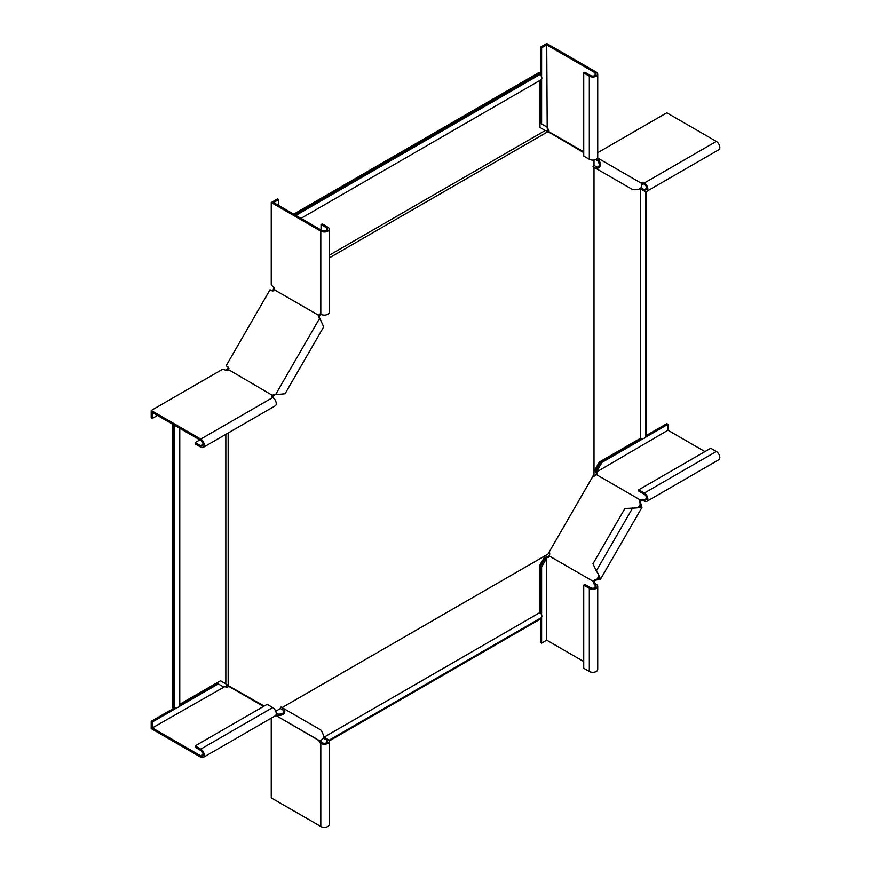 <?xml version="1.0" encoding="UTF-8"?>
<svg xmlns="http://www.w3.org/2000/svg" width="870" height="870" viewBox="0 0 870 870"><rect width="100%" height="100%" fill="white"/><g stroke="black" fill="none" stroke-linecap="round" stroke-linejoin="round"><path stroke-width="1.3" d="M274.191 288.013L272.44 290.917M274.257 287.611L273.452 288.873M273.593 287.992L273.528 286.774M329.23 255.247L545.37 130.456L547.98 131.642L329.23 257.933M274.115 288.492L274.18 289.71L274.702 289.416A2.632 1.522 -120 0 0 272.875 286.611L271.244 284.881L271.244 202.547L320.802 231.159A4.937 2.849 0 0 0 326.185 231.779A4.937 2.849 0 0 0 329.23 229.147A4.937 2.849 0 0 0 327.783 227.135L322.204 223.905L321.041 224.58L321.041 229.952M228.331 367.325L227.07 369.989L228.157 369.435L272.593 395.458L272.43 396.937L273.582 395.719A2.632 2.153 120 0 1 275.377 394.686L285.055 393.751L323.694 326.837L319.66 317.985A2.632 2.153 -60 0 1 319.66 315.919L320.138 314.309A2.632 1.522 -120 0 1 320.203 314.059M547.98 131.642L583.726 152.62M272.778 290.341L273.702 290.885L274.18 289.71M227.994 367.901L228.93 368.445L228.157 369.435M228.157 432.999L228.157 685.593L264.197 706.059M275.746 711.268L280.401 708.571L275.746 711.268M324.053 737.194L539.976 612.524L539.976 564.837L545.37 555.593L282.043 707.625L547.98 554.092L594.003 474.367L594.003 167.29M594.003 165.398L594.003 160.015M300.976 218.37L541.162 79.703A3.295 1.903 -120 0 0 541.749 77.365A3.295 1.903 -120 0 0 539.976 74.494L295.876 215.423M539.976 74.494L539.976 73.004L294.593 214.683M539.976 73.004L539.052 72.471L293.658 214.15M544.903 130.282L539.976 127.444L539.976 80.388M226.374 370.555L227.07 369.228M226.374 369.793L225.286 370.337M228.157 685.593L225.83 683.929L225.83 434.337M179.764 428.312L179.764 705.657A3.295 1.903 180 0 1 178.035 707.332A3.295 1.903 180 0 1 174.663 707.245L173.38 707.984L173.38 424.625M174.663 425.365L174.663 707.245M173.38 707.984L172.445 707.44L172.445 424.081M179.764 704.298L220.523 680.764L225.439 683.602M539.976 612.524A3.295 1.903 60 0 1 541.749 615.405A3.295 1.903 60 0 1 541.162 617.743L328.871 740.305M539.976 618.418L539.976 619.277L329.186 740.979M278.922 714.672L276.181 712.9M645.714 191.509L645.714 436.642A3.295 1.903 0 0 1 643.985 438.317A3.295 1.903 0 0 1 640.614 438.23L640.614 188.888M645.714 435.283L646.453 434.848L646.453 191.443M598.734 161.363L595.645 159.58M640.614 438.23L599.31 462.068L594.003 471.366M548.067 131.761L583.726 151.858L549.057 131.848L549.024 131.044A2.632 1.522 -120 0 0 547.197 128.238L546.73 44.849L595.123 72.786A3.295 1.903 180 0 1 596.091 74.124A3.295 1.903 180 0 1 594.058 75.886A3.295 1.903 180 0 1 590.469 75.472L584.89 72.243L583.726 72.917L583.726 156.045L589.305 159.264A4.937 2.849 0 0 0 594.688 159.884A4.937 2.849 0 0 0 597.733 157.252L597.733 74.124A4.937 2.849 180 0 1 594.688 76.756A4.937 2.849 180 0 1 589.305 76.147L583.726 72.917M540.444 74.929L540.444 47.132L546.73 43.5L596.287 72.112A4.937 2.849 180 0 1 597.733 74.124M546.262 126.65L541.608 123.964L541.608 79.235M541.608 76.886L541.608 47.796L546.73 44.849M540.444 47.132L541.608 47.796M541.608 123.964L540.444 123.29L540.444 80.116M592.97 166.692L593.797 165.267L597.103 167.181L596.276 168.606L592.97 166.692M546.969 130.978L547.937 129.304L548.513 129.63M597.581 157.959L597.701 158.025C601.725 164.158 601.257 167.682 596.276 168.606L632.773 189.682C640.092 190.106 642.908 187.931 641.223 183.157L597.701 158.025L596.874 159.449C599.952 163.767 600.028 166.333 597.103 167.181M549.035 131.163L548.274 131.392M548.742 131.664L549.503 132.099M641.038 187.79L644.344 189.703A3.295 1.903 -120 0 0 645.986 189.867A3.295 1.903 -120 0 0 646.497 187.224A3.295 1.903 -120 0 0 644.344 184.331A2.632 1.522 -0 0 0 641.897 183.918M597.733 152.674L666.779 112.806L716.336 141.418A4.937 2.849 60 0 1 719.555 145.768A4.937 2.849 60 0 1 718.805 149.727L646.812 191.291A4.937 2.849 -120 0 0 647.574 187.333A4.937 2.849 -120 0 0 644.344 182.983A2.632 1.522 -0 0 0 640.994 182.809L640.777 182.896M640.233 188.67L644.344 191.041A4.937 2.849 -120 0 0 646.812 191.291M642.082 184.56L643.169 183.94M592.807 476.097A2.632 2.153 -60 0 0 595.569 475.216L596.722 474.009A2.632 1.522 0 0 0 597.19 473.149A2.632 1.522 0 0 0 596.418 472.073L667.942 430.237L704.928 451.595M596.08 474.411L640.287 499.935L640.994 499.565A2.632 1.522 0 0 1 644.344 499.75L646.671 498.401M596.918 473.824A2.632 1.522 0 0 0 596.418 473.41L597.32 470.474L596.157 469.8L600.811 461.742L641.223 438.404M644.344 501.087L644.344 499.75A3.295 1.903 60 0 0 645.986 499.913A3.295 1.903 60 0 0 646.497 497.27A3.295 1.903 60 0 0 644.344 494.367L638.765 491.148L638.765 489.799L644.344 493.029A4.937 2.849 60 0 1 647.574 497.379A4.937 2.849 60 0 1 646.812 501.337A4.937 2.849 60 0 1 644.344 501.087A2.632 1.522 0 0 0 640.994 500.902L640.668 501.25A2.632 2.153 -60 0 0 640.668 503.328L641.223 504.524L640.396 504.045L640.537 506.59L635.926 507.982L624.91 508.482L592.97 563.803L596.276 570.97L632.773 507.754M596.418 472.073L596.418 473.41L595.471 472.073L596.157 469.8M640.994 500.902L640.994 499.565M646.812 501.337L718.805 459.773A4.937 2.849 -120 0 0 719.555 455.815A4.937 2.849 -120 0 0 716.336 451.465L710.746 448.246L638.765 489.799M645.54 437.262L667.942 424.332L667.942 430.237M600.811 461.742L601.975 462.416L643.506 438.436M645.714 435.816L666.779 423.657L667.942 424.332M597.32 470.474L601.975 462.416M641.223 504.524L641.962 507.417L635.926 507.982M641.962 507.417L600.572 579.094L596.385 580.029A2.632 2.153 120 0 0 594.591 581.062L593.775 580.584A2.632 2.153 120 0 1 595.569 579.55L599.147 578.278L598.06 573.591L596.276 570.97M600.572 579.094L598.06 573.591M640.668 501.25L639.841 500.783A2.632 2.153 -60 0 0 639.852 502.849L640.396 504.045L638.265 507.743M594.591 581.062L593.296 582.193L593.264 581.388L549.057 555.865L549.503 555.027A2.632 2.153 120 0 0 548.872 552.189M593.775 580.584L593.264 581.388M639.841 500.783L640.287 499.935M583.726 585.129L589.305 588.359A4.937 2.849 0 0 0 594.688 588.968A4.937 2.849 0 0 0 597.733 586.336L597.733 669.465A4.937 2.849 180 0 1 594.688 672.097A4.937 2.849 180 0 1 589.305 671.477L583.726 668.258L583.726 585.129L584.89 584.455L590.469 587.685A3.295 1.903 0 0 0 594.058 588.098A3.295 1.903 0 0 0 596.091 586.336A3.295 1.903 0 0 0 595.123 584.999A2.632 1.522 60 0 1 593.296 582.193M548.959 556.887A2.632 1.522 60 0 1 548.361 556.648L547.197 557.322A2.632 1.522 60 0 0 548.513 557.452A2.632 1.522 60 0 0 549.024 556.626L549.057 555.865M547.197 557.322L548.361 556.648L546.73 556.506L545.098 558.246L540.444 566.305L541.608 566.968L541.608 614.927M583.726 661.537L546.73 640.179L546.73 557.855L546.262 558.91L545.098 558.246M597.733 586.336A4.937 2.849 0 0 0 596.287 584.325A2.632 1.522 60 0 1 594.46 581.519M541.608 617.265L541.608 643.137L546.73 640.179M540.444 566.305L540.444 612.958M540.444 618.146L540.444 642.462L541.608 643.137M546.262 558.91L541.608 566.968M597.701 579.899L596.874 579.431L599.017 575.733M323.314 738.108L326.62 740.011A3.295 1.903 180 0 1 327.588 741.36A3.295 1.903 180 0 1 325.554 743.111A3.295 1.903 180 0 1 321.965 742.697A2.632 1.522 60 0 1 320.388 740.783M271.244 718.163L271.244 797.888L320.802 826.5A4.937 2.849 0 0 0 326.185 827.12A4.937 2.849 0 0 0 329.23 824.488L329.23 741.36A4.937 2.849 180 0 1 326.185 743.991A4.937 2.849 180 0 1 320.802 743.371A2.632 1.522 60 0 1 318.975 740.566L275.866 715.455C283.185 715.879 286.002 713.704 284.316 708.93L281.01 707.027L280.194 708.452L283.489 710.355L284.316 708.93L320.812 730.006C324.847 736.129 324.369 739.663 319.388 740.587L275.866 715.455L276.693 714.031C281.956 714.542 284.229 713.313 283.489 710.355M323.673 736.977L327.783 739.348A4.937 2.849 180 0 1 329.23 741.36M321.041 740.62L321.041 741.882M228.31 685.604L229.31 686.68M227.081 685.049L226.102 686.724L226.678 687.061M203.08 754.507L200.763 755.845L152.359 727.907L224.819 686.615A2.632 1.522 180 0 0 228.168 686.789L228.864 686.419L263.534 706.44M175.272 707.419L151.195 721.328L151.195 728.582L200.763 757.194A4.937 2.849 -120 0 0 203.221 757.433A4.937 2.849 -120 0 0 203.982 753.474A4.937 2.849 -120 0 0 200.763 749.135L195.174 745.905L195.174 747.254L200.763 750.473A3.295 1.903 -120 0 1 202.906 753.376A3.295 1.903 -120 0 1 202.405 756.008A3.295 1.903 -120 0 1 200.763 755.845M195.174 745.905L267.166 704.341L272.745 707.571A4.937 2.849 60 0 1 275.975 711.921A4.937 2.849 60 0 1 275.214 715.869L203.221 757.433M222.97 686.604L218.326 683.918L179.59 706.277M177.556 707.451L152.359 721.991L152.359 727.907M179.764 704.83L217.163 683.244L218.326 683.918M151.195 721.328L152.359 721.991M157.481 415.447L152.359 418.405L152.359 412.489L200.763 440.427A3.295 1.903 60 0 1 202.906 443.33A3.295 1.903 60 0 1 202.405 445.962A3.295 1.903 60 0 1 200.763 445.799L195.174 442.58L199.828 439.894M152.359 418.405L151.195 417.73L151.195 410.477L200.763 439.089A4.937 2.849 60 0 1 203.982 443.439A4.937 2.849 60 0 1 203.221 447.387A4.937 2.849 60 0 1 200.763 447.147L195.174 443.928L195.174 442.58M203.221 447.387L275.214 405.833A4.937 2.849 -120 0 0 275.975 401.875A4.937 2.849 -120 0 0 272.745 397.525A2.632 1.522 180 0 1 271.973 396.448A2.632 1.522 180 0 1 272.43 395.589M228.168 370.033A2.632 1.522 180 0 1 224.819 369.848L222.502 369.304L151.195 410.477M228.386 369.935L228.495 369.685A2.632 2.153 120 0 0 227.733 366.77L226.102 365.835L270.037 289.743L271.668 290.689A2.632 2.153 -60 0 0 274.561 289.884L318.833 315.44A2.632 2.153 -60 0 0 318.844 317.517L321.171 321.324M272.593 395.458L272.767 395.241A2.632 2.153 120 0 1 274.561 394.208L276.693 394.567M320.214 319.181L319.388 318.714L275.866 394.088L279.031 394.327M272.767 395.241L273.582 395.719M326.62 230.496L326.62 227.799A3.295 1.903 0 0 1 327.588 229.147A3.295 1.903 0 0 1 325.554 230.898A3.295 1.903 0 0 1 321.965 230.496L273.571 202.547L278.694 199.589L278.694 205.505M329.23 229.147L329.23 312.276A4.937 2.849 180 0 1 326.185 314.907A4.937 2.849 180 0 1 320.802 314.287A2.632 1.522 -120 0 0 319.486 314.157A2.632 1.522 -120 0 0 318.975 314.983L318.942 315.19M318.975 314.983L320.138 314.309M326.62 227.799L321.041 224.58M278.694 199.589L277.53 198.925L271.244 202.547M318.833 315.44L319.66 315.919M595.123 75.472L595.123 72.786M589.305 159.264L589.305 76.147M632.773 189.682L596.276 168.606M644.344 184.331L644.344 182.983L716.336 141.418M644.344 189.703L646.671 188.355M644.344 493.029L716.336 451.465M640.668 503.328L639.852 502.849M596.287 584.325L595.123 584.999L595.123 587.685M589.305 588.359L589.305 671.477M596.385 580.029L595.569 579.55M321.965 742.697L320.802 743.371L320.802 826.5M326.62 740.011L326.62 742.697M284.316 708.93L320.812 730.006M272.745 707.571L200.763 749.135M272.745 397.525L200.763 439.089M203.08 444.461L200.763 445.799M274.561 394.208L275.377 394.686M320.802 314.287L320.802 231.159M318.844 317.517L319.66 317.985M546.447 126.922L545.849 126.411M223.296 686.626L222.568 686.365"/></g></svg>
